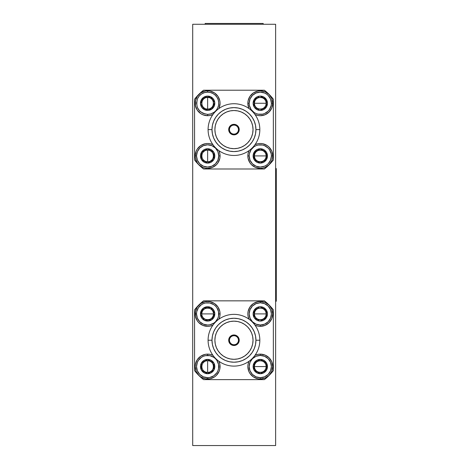 <?xml version="1.0" encoding="UTF-8"?>
<svg xmlns="http://www.w3.org/2000/svg" width="469" height="469" viewBox="0 0 469 469"><rect width="100%" height="100%" fill="white"/><g stroke="black" fill="none" stroke-linecap="round" stroke-linejoin="round"><path stroke-width="0.7" d="M249.039 319.207L248.089 316.329L247.849 313.902L248.089 311.475L249.948 306.99L253.377 303.56L257.862 301.702L260.289 301.461A12.44 12.44 0 0 1 272.729 313.902A12.44 12.44 0 0 1 260.289 326.342A12.44 12.44 0 0 0 272.729 313.902A12.44 12.44 0 0 0 260.289 301.461L260.289 302.792A11.109 11.109 0 0 1 271.404 313.902A11.109 11.109 0 0 1 260.289 325.017L260.289 326.342L260.289 325.017L264.545 324.167L268.151 321.763L270.554 318.158L271.404 313.902L270.554 309.651L268.151 306.046L264.545 303.636L260.289 302.792L256.039 303.636L252.433 306.046L250.024 309.651L249.18 313.902L250.024 318.158L252.433 321.763L256.039 324.167L260.289 325.017A11.109 11.109 0 0 1 249.18 313.902A11.109 11.109 0 0 1 260.289 302.792L260.289 301.461A12.44 12.44 0 0 0 249.039 319.207A12.44 12.44 0 0 1 260.289 301.461L265.049 302.411L269.089 305.108L271.786 309.141L272.729 313.902L271.786 318.662L269.089 322.701L265.049 325.392L260.289 326.342A12.44 12.44 0 0 1 254.989 325.158A12.44 12.44 0 0 0 260.289 326.342L257.862 326.102L254.989 325.158M254.989 355.309L257.862 354.359L260.289 354.124A12.44 12.44 0 0 1 272.729 366.565A12.44 12.44 0 0 1 260.289 378.999A12.44 12.44 0 0 0 272.729 366.565A12.44 12.44 0 0 0 260.289 354.124L260.289 355.449A11.109 11.109 0 0 1 271.404 366.565A11.109 11.109 0 0 1 260.289 377.674L260.289 378.999L260.289 377.674L264.545 376.83L268.151 374.42L270.554 370.815L271.404 366.565L270.554 362.308L268.151 358.703L264.545 356.293L260.289 355.449L256.039 356.293L252.433 358.703L250.024 362.308L249.18 366.565L250.024 370.815L252.433 374.42L256.039 376.83L260.289 377.674A11.109 11.109 0 0 1 249.18 366.565A11.109 11.109 0 0 1 260.289 355.449L260.289 354.124A12.44 12.44 0 0 0 254.989 355.309A12.44 12.44 0 0 1 260.289 354.124L265.049 355.068L269.089 357.765L271.786 361.804L272.729 366.565L271.786 371.325L269.089 375.358L265.049 378.055L260.289 378.999A12.44 12.44 0 0 1 249.039 361.259A12.44 12.44 0 0 0 260.289 378.999L257.862 378.764L253.377 376.906L249.948 373.471L248.799 371.325L247.849 366.565L248.089 364.137L249.039 361.259M218.882 361.259L219.832 364.137L219.832 368.986L219.123 371.325L216.426 375.358L214.544 376.906L210.059 378.764L205.205 378.764L200.72 376.906L198.838 375.358L196.142 371.325L195.192 366.565L195.432 364.137L197.291 359.653L200.72 356.217L205.205 354.359L207.632 354.124A12.44 12.44 0 0 1 212.938 355.309A12.44 12.44 0 0 0 207.632 354.124L207.632 355.449A11.109 11.109 0 0 1 218.742 366.565A11.109 11.109 0 0 1 207.632 377.674L207.632 378.999A12.44 12.44 0 0 0 218.882 361.259A12.44 12.44 0 0 1 207.632 378.999L207.632 377.674L209.801 377.463L213.805 375.804L216.871 372.738L217.897 370.815L218.531 368.728L218.531 364.395L216.871 360.385L215.488 358.703L213.805 357.319L209.801 355.66L205.463 355.66L203.382 356.293L201.459 357.319L198.393 360.385L197.367 362.308L196.517 366.565L197.367 370.815L199.776 374.42L203.382 376.83L207.632 377.674A11.109 11.109 0 0 1 196.517 366.565A11.109 11.109 0 0 1 207.632 355.449L207.632 354.124A12.44 12.44 0 0 0 195.192 366.565A12.44 12.44 0 0 0 207.632 378.999A12.44 12.44 0 0 1 195.192 366.565A12.44 12.44 0 0 1 207.632 354.124L210.059 354.359L212.932 355.309M212.932 325.158L210.059 326.102L207.632 326.342L202.872 325.392L198.838 322.701L197.291 320.814L195.432 316.329L195.432 311.475L197.291 306.99L200.72 303.56L205.205 301.702L207.632 301.461A12.44 12.44 0 0 1 218.882 319.207A12.44 12.44 0 0 0 220.072 313.902L218.742 313.902A11.109 11.109 0 0 1 207.632 325.017A11.109 11.109 0 0 1 196.517 313.902L195.192 313.902A12.44 12.44 0 0 0 212.938 325.158A12.44 12.44 0 0 1 195.192 313.902L196.517 313.902L197.367 318.158L199.776 321.763L203.382 324.167L207.632 325.017L209.801 324.8L213.805 323.141L215.488 321.763L217.897 318.158L218.531 316.071L218.531 311.733L216.871 307.728L215.488 306.046L213.805 304.662L209.801 303.003L205.463 303.003L203.382 303.636L201.459 304.662L198.393 307.728L196.734 311.733L196.517 313.902A11.109 11.109 0 0 1 207.632 302.792A11.109 11.109 0 0 1 218.742 313.902L220.072 313.902A12.44 12.44 0 0 0 207.632 301.461A12.44 12.44 0 0 0 195.192 313.902A12.44 12.44 0 0 1 207.632 301.461L210.059 301.702L214.544 303.56L217.974 306.99L219.832 311.475L220.072 313.902L219.832 316.329L218.882 319.207M248.799 108.028L247.849 103.268L248.089 100.841L249.948 96.356L253.377 92.926L257.862 91.068L260.289 90.828A12.44 12.44 0 0 1 272.729 103.268A12.44 12.44 0 0 1 260.289 115.708A12.44 12.44 0 0 0 272.729 103.268L271.404 103.268A11.109 11.109 0 0 1 260.289 114.377A11.109 11.109 0 0 1 249.18 103.268L247.849 103.268A12.44 12.44 0 0 0 249.039 108.573A12.44 12.44 0 0 1 247.849 103.268L249.18 103.268L249.391 105.437L251.05 109.441L254.116 112.507L256.039 113.533L258.12 114.166L262.458 114.166L264.545 113.533L268.151 111.124L269.528 109.441L271.188 105.437L271.404 103.268L270.554 99.018L268.151 95.412L266.462 94.029L264.545 93.003L260.289 92.153L256.039 93.003L252.433 95.412L250.024 99.018L249.18 103.268A11.109 11.109 0 0 1 260.289 92.153A11.109 11.109 0 0 1 271.404 103.268L272.729 103.268A12.44 12.44 0 0 0 260.289 90.828A12.44 12.44 0 0 0 247.849 103.268A12.44 12.44 0 0 1 260.289 90.828L265.049 91.777L269.089 94.474L271.786 98.508L272.729 103.268L271.786 108.028L269.089 112.062L265.049 114.758L260.289 115.708A12.44 12.44 0 0 1 254.989 114.518A12.44 12.44 0 0 0 260.289 115.708L257.862 115.468L254.989 114.518M254.989 144.675L257.862 143.725L260.289 143.485A12.44 12.44 0 0 1 272.729 155.925A12.44 12.44 0 0 1 260.289 168.365A12.44 12.44 0 0 0 272.729 155.925L271.404 155.925A11.109 11.109 0 0 1 260.289 167.04A11.109 11.109 0 0 1 249.18 155.925L247.849 155.925A12.44 12.44 0 0 0 260.289 168.365A12.44 12.44 0 0 1 247.849 155.925L249.18 155.925L250.024 160.181L252.433 163.787L256.039 166.19L260.289 167.04L264.545 166.19L266.462 165.164L268.151 163.787L270.554 160.181L271.404 155.925L271.188 153.756L269.528 149.752L268.151 148.069L264.545 145.66L262.458 145.027L258.12 145.027L256.039 145.66L254.116 146.686L251.05 149.752L249.391 153.756L249.18 155.925A11.109 11.109 0 0 1 260.289 144.815A11.109 11.109 0 0 1 271.404 155.925L272.729 155.925A12.44 12.44 0 0 0 254.989 144.675A12.44 12.44 0 0 1 260.289 143.485L262.716 143.725L267.201 145.583L269.089 147.131L271.786 151.165L272.729 155.925L272.489 158.352L271.786 160.685L269.089 164.725L265.049 167.421L262.716 168.125L260.289 168.365L255.529 167.421L251.495 164.725L249.948 162.837L248.089 158.352L247.849 155.925A12.44 12.44 0 0 1 249.039 150.625A12.44 12.44 0 0 0 247.849 155.925L248.089 153.498L249.039 150.625M218.882 150.625L219.832 153.498L220.072 155.925L218.742 155.925L220.072 155.925A12.44 12.44 0 0 0 218.882 150.625A12.44 12.44 0 0 1 220.072 155.925L219.832 158.352L217.974 162.837L216.426 164.725L212.393 167.421L207.632 168.365L205.205 168.125L202.872 167.421L198.838 164.725L197.291 162.837L195.432 158.352L195.192 155.925L196.142 151.165L197.291 149.013L200.72 145.583L205.205 143.725L207.632 143.485A12.44 12.44 0 0 1 212.938 144.675A12.44 12.44 0 0 0 195.192 155.925A12.44 12.44 0 0 0 207.632 168.365A12.44 12.44 0 0 0 220.072 155.925A12.44 12.44 0 0 1 207.632 168.365A12.44 12.44 0 0 1 195.192 155.925L196.517 155.925L195.192 155.925A12.44 12.44 0 0 1 207.632 143.485L210.059 143.725L212.932 144.675M212.932 114.518L210.059 115.468L207.632 115.708L202.872 114.758L200.72 113.609L197.291 110.18L195.432 105.695L195.432 100.841L197.291 96.356L200.72 92.926L205.205 91.068L207.632 90.828A12.44 12.44 0 0 1 218.882 108.573A12.44 12.44 0 0 0 207.632 90.828L207.632 92.153A11.109 11.109 0 0 1 217.669 108.04C215.535 112.085 212.187 114.196 207.632 114.377L207.632 115.708A12.44 12.44 0 0 0 212.938 114.518A12.44 12.44 0 0 1 207.632 115.708L207.632 114.377L210.833 113.908L214.286 112.167L216.109 110.455L217.669 108.04L218.542 105.39L218.724 102.605L218.208 99.862L217.024 97.329L215.248 95.178L212.996 93.536L210.399 92.504L207.632 92.153L204.543 92.592L201.693 93.876L199.319 95.893L197.596 98.496L196.523 103.016L197.385 107.577L199.929 111.282L202.954 113.351L207.632 114.377C198.539 112.736 195.192 107.442 197.596 98.496A11.109 11.109 0 0 1 207.632 92.153L207.632 90.828A12.44 12.44 0 0 0 195.192 103.268A12.44 12.44 0 0 0 207.632 115.708A12.44 12.44 0 0 1 195.192 103.268A12.44 12.44 0 0 1 207.632 90.828L210.059 91.068L214.544 92.926L217.974 96.356L219.832 100.841L220.072 103.268L219.123 108.028M218.742 155.925A11.109 11.109 0 0 1 207.632 167.04A11.109 11.109 0 0 1 196.517 155.925L197.367 160.181L199.776 163.787L203.382 166.19L207.632 167.04L211.882 166.19L215.488 163.787L217.897 160.181L218.742 155.925L217.897 151.675L215.488 148.069L211.882 145.66L207.632 144.815L203.382 145.66L199.776 148.069L197.367 151.675L196.517 155.925A11.109 11.109 0 0 1 207.632 144.815A11.109 11.109 0 0 1 218.742 155.925M255.623 309.464L254.11 310.337L254.11 313.456L254.11 310.337L257.211 308.543L255.623 309.464M258.8 307.629L257.211 308.543L258.8 307.629M260.289 306.732L266.468 310.337L266.468 313.902L266.468 310.337L260.289 306.732A7.176 7.176 0 0 1 267.465 313.902A7.176 7.176 0 0 1 260.289 321.077A7.176 7.176 0 0 1 253.119 313.902A7.176 7.176 0 0 1 260.289 306.732L263.033 307.277L265.36 308.831L266.92 311.158L267.465 313.902L266.92 316.645L265.36 318.973L263.033 320.532L260.289 321.077L257.545 320.532L255.218 318.973L253.665 316.645L253.119 313.902L253.665 311.158L255.218 308.831L257.545 307.277L260.289 306.732M258.782 320.169L257.188 319.248L258.782 320.169M255.599 318.328L257.188 319.248L255.599 318.328M254.11 316.118L254.11 313.902L254.11 316.118M266.468 364.349L266.468 362.994L260.289 359.43L254.11 362.994L254.11 366.113L254.11 362.994L260.289 359.43L266.468 362.994L266.468 366.565L266.468 364.349M267.465 366.565L266.468 366.565L267.465 366.565A7.176 7.176 0 0 1 260.289 373.734A7.176 7.176 0 0 1 253.119 366.565A7.176 7.176 0 0 1 260.289 359.389A7.176 7.176 0 0 1 267.465 366.565L266.92 369.308L265.36 371.636L263.033 373.189L260.289 373.734L257.545 373.189L255.218 371.636L253.665 369.308L253.119 366.565L254.11 366.565L253.119 366.565L253.254 365.163L255.218 361.488L257.545 359.934L260.289 359.389L263.033 359.934L265.36 361.488L266.92 363.815L267.465 366.565M213.811 364.349L213.811 362.994L207.632 359.43L201.453 362.994L201.453 366.113L201.453 362.994L207.632 359.43L213.811 362.994L213.811 366.565L213.811 364.349M214.802 366.565L213.811 366.565L214.802 366.565A7.176 7.176 0 0 1 207.632 373.734A7.176 7.176 0 0 1 200.456 366.565A7.176 7.176 0 0 1 207.632 359.389A7.176 7.176 0 0 1 214.802 366.565L214.257 369.308L212.703 371.636L210.376 373.189L207.632 373.734L204.889 373.189L202.561 371.636L201.002 369.308L200.456 366.565L201.453 366.565L200.456 366.565L200.597 365.163L202.561 361.488L204.889 359.934L207.632 359.389L210.376 359.934L212.703 361.488L214.257 363.815L214.802 366.565M200.791 313.902L200.521 314.47L204.566 320.345L211.677 319.776L213.02 316.962L211.677 319.776L204.566 320.345L200.521 314.47L200.791 313.902L200.456 313.902L200.791 313.902M214.11 316.985A7.176 7.176 0 0 1 200.456 313.902A7.176 7.176 0 0 1 201.154 310.824L202.051 311.252L201.101 313.251L202.051 311.252L201.154 310.824A7.176 7.176 0 0 1 210.71 307.424A7.176 7.176 0 0 1 214.11 316.985L213.213 316.557L214.11 316.985L212.727 318.955L210.769 320.356L208.459 321.031L206.055 320.902L203.827 319.981L202.028 318.381L200.861 316.276L200.456 313.902L201.154 310.824L202.825 308.579L205.229 307.142L207.996 306.738L210.71 307.424L212.955 309.094L214.392 311.498L214.796 314.271L214.11 316.985M255.623 98.83L254.11 99.704L254.11 102.822L254.11 99.704L257.211 97.91L255.623 98.83M258.8 96.995L257.211 97.91L258.8 96.995M260.289 96.092L266.468 99.704L266.468 103.268L266.468 99.704L260.289 96.092A7.176 7.176 0 0 1 267.465 103.268A7.176 7.176 0 0 1 260.289 110.444A7.176 7.176 0 0 1 253.119 103.268A7.176 7.176 0 0 1 260.289 96.092L263.033 96.637L265.36 98.197L266.92 100.524L267.465 103.268L266.92 106.012L265.36 108.339L263.033 109.893L260.289 110.444L257.545 109.893L255.218 108.339L253.665 106.012L253.119 103.268L253.665 100.524L255.218 98.197L257.545 96.637L260.289 96.092M258.782 109.529L257.188 108.609L258.782 109.529M255.599 107.694L257.188 108.609L255.599 107.694M254.11 105.478L254.11 103.268L254.11 105.478M266.468 153.715L266.468 152.361L260.289 148.79L254.11 152.361L254.11 155.479L254.11 152.361L260.289 148.79L266.468 152.361L266.468 155.925L266.468 153.715M267.465 155.925L266.468 155.925L267.465 155.925A7.176 7.176 0 0 1 260.289 163.101A7.176 7.176 0 0 1 253.119 155.925A7.176 7.176 0 0 1 260.289 148.755A7.176 7.176 0 0 1 267.465 155.925L266.92 158.669L265.36 160.996L263.033 162.555L260.289 163.101L257.545 162.555L255.218 160.996L253.665 158.669L253.119 155.925L254.11 155.925L253.119 155.925L253.254 154.53L255.218 150.854L257.545 149.3L260.289 148.755L263.033 149.3L265.36 150.854L266.92 153.181L267.465 155.925M213.811 153.715L213.811 152.361L207.632 148.79L201.453 152.361L201.453 155.479L201.453 152.361L207.632 148.79L213.811 152.361L213.811 155.925L213.811 153.715M214.802 155.925L213.811 155.925L214.802 155.925A7.176 7.176 0 0 1 207.632 163.101A7.176 7.176 0 0 1 200.456 155.925A7.176 7.176 0 0 1 207.632 148.755A7.176 7.176 0 0 1 214.802 155.925L214.257 158.669L212.703 160.996L210.376 162.555L207.632 163.101L204.889 162.555L202.561 160.996L201.002 158.669L200.456 155.925L201.453 155.925L200.456 155.925L200.597 154.53L202.561 150.854L204.889 149.3L207.632 148.755L210.376 149.3L212.703 150.854L214.257 153.181L214.802 155.925M200.791 103.268L200.521 103.837L204.566 109.711L211.677 109.142L213.02 106.322L211.677 109.142L204.566 109.711L200.521 103.837L200.791 103.268L200.456 103.268L200.791 103.268M214.11 106.346A7.176 7.176 0 0 1 200.456 103.268A7.176 7.176 0 0 1 201.154 100.19L202.051 100.612L201.101 102.611L202.051 100.612L201.154 100.19A7.176 7.176 0 0 1 210.71 96.79A7.176 7.176 0 0 1 214.11 106.346L213.213 105.918L214.11 106.346L212.727 108.316L210.769 109.717L208.459 110.391L206.055 110.268L203.827 109.347L202.028 107.747L200.861 105.642L200.456 103.268L201.154 100.19L202.825 97.945L205.229 96.508L207.996 96.104L210.71 96.79L212.955 98.461L214.392 100.864L214.796 103.631L214.11 106.346M260.289 313.902L254.368 313.902C253.999 306.263 266.58 306.263 266.216 313.902L260.289 313.902L266.216 313.902C266.58 321.546 253.999 321.546 254.368 313.902L260.289 313.902M260.289 366.565L254.368 366.565C253.999 358.92 266.58 358.92 266.216 366.565L260.289 366.565L266.216 366.565C266.58 374.203 253.999 374.203 254.368 366.565L260.289 366.565M207.632 366.565L207.632 372.486C199.987 372.849 199.987 360.274 207.632 360.638L207.632 366.565L207.632 360.638C215.271 360.274 215.271 372.849 207.632 372.486L207.632 366.565M207.632 313.902L201.711 313.902C201.342 306.263 213.923 306.263 213.553 313.902L207.632 313.902L213.553 313.902C213.923 321.546 201.342 321.546 201.711 313.902L207.632 313.902M260.289 103.268L254.368 103.268C253.999 95.623 266.58 95.623 266.216 103.268L260.289 103.268L266.216 103.268C266.58 110.907 253.999 110.907 254.368 103.268L260.289 103.268M260.289 155.925L254.368 155.925C253.999 148.286 266.58 148.286 266.216 155.925L260.289 155.925L266.216 155.925C266.58 163.57 253.999 163.57 254.368 155.925L260.289 155.925M207.632 155.925L207.632 161.852C199.987 162.215 199.987 149.634 207.632 150.004L207.632 155.925L207.632 150.004C215.271 149.634 215.271 162.215 207.632 161.852L207.632 155.925M207.632 103.268L207.632 109.189C199.987 109.558 199.987 96.977 207.632 97.347L207.632 103.268L207.632 97.347C215.271 96.977 215.271 109.558 207.632 109.189L207.632 103.268M259.832 340.23A25.871 25.871 0 0 1 233.961 366.107A25.871 25.871 0 0 1 208.089 340.23A25.871 25.871 0 0 0 233.961 366.107A25.871 25.871 0 0 0 259.832 340.23L255.939 340.23A21.979 21.979 0 0 0 233.961 318.258A21.979 21.979 0 0 1 255.939 340.23A21.979 21.979 0 0 1 233.961 362.209A21.979 21.979 0 0 0 255.939 340.23L255.517 335.945L254.262 331.823L252.234 328.024L249.502 324.695L246.172 321.963L242.373 319.928L238.246 318.68L233.961 318.258L229.675 318.68L225.554 319.928L221.749 321.963L218.419 324.695L215.687 328.024L213.659 331.823L212.41 335.945L211.988 340.23L208.089 340.23L211.988 340.23L212.41 344.522L213.659 348.643L215.687 352.442L218.419 355.772L221.749 358.504L225.554 360.538L229.675 361.787L233.961 362.209L238.246 361.787L242.373 360.538L246.172 358.504L249.502 355.772L252.234 352.442L254.262 348.643L255.517 344.522L255.939 340.23L259.832 340.23A25.871 25.871 0 0 0 233.961 314.359A25.871 25.871 0 0 0 208.089 340.23A25.871 25.871 0 0 1 233.961 314.359A25.871 25.871 0 0 1 259.832 340.23M259.832 129.596A25.871 25.871 0 0 1 233.961 155.468A25.871 25.871 0 0 1 208.089 129.596A25.871 25.871 0 0 0 233.961 155.468A25.871 25.871 0 0 0 259.832 129.596L255.939 129.596A21.979 21.979 0 0 0 233.961 107.624A21.979 21.979 0 0 1 255.939 129.596A21.979 21.979 0 0 1 233.961 151.575A21.979 21.979 0 0 0 255.939 129.596L255.517 125.311L254.262 121.19L252.234 117.391L249.502 114.055L246.172 111.323L242.373 109.295L238.246 108.046L233.961 107.624L229.675 108.046L225.554 109.295L221.749 111.323L218.419 114.055L215.687 117.391L213.659 121.19L212.41 125.311L211.988 129.596L208.089 129.596L211.988 129.596L212.41 133.882L213.659 138.009L215.687 141.808L218.419 145.138L221.749 147.87L225.554 149.898L229.675 151.153L233.961 151.575L238.246 151.153L242.373 149.898L246.172 147.87L249.502 145.138L252.234 141.808L254.262 138.009L255.517 133.882L255.939 129.596L259.832 129.596A25.871 25.871 0 0 0 233.961 103.725A25.871 25.871 0 0 0 208.089 129.596A25.871 25.871 0 0 1 233.961 103.725A25.871 25.871 0 0 1 259.832 129.596M233.961 359.307A19.071 19.071 0 0 1 214.89 340.23A19.071 19.071 0 0 1 233.961 321.159A19.071 19.071 0 0 1 253.031 340.23A19.071 19.071 0 0 1 233.961 359.307L230.238 358.937L226.662 357.853L223.367 356.088L220.477 353.72L218.103 350.83L216.338 347.529L215.253 343.953L214.89 340.23L215.253 336.513L216.338 332.931L218.103 329.637L220.477 326.746L223.367 324.372L226.662 322.613L230.238 321.523L233.961 321.159L237.683 321.523L241.259 322.613L244.56 324.372L247.45 326.746L249.819 329.637L251.583 332.931L252.668 336.513L253.031 340.23L252.668 343.953L251.583 347.529L249.819 350.83L247.45 353.72L244.56 356.088L241.259 357.853L237.683 358.937L233.961 359.307M233.961 148.673A19.071 19.071 0 0 1 214.89 129.596A19.071 19.071 0 0 1 233.961 110.526A19.071 19.071 0 0 1 253.031 129.596A19.071 19.071 0 0 1 233.961 148.673L230.238 148.304L226.662 147.219L223.367 145.454L220.477 143.086L218.103 140.196L216.338 136.895L215.253 133.319L214.89 129.596L215.253 125.874L216.338 122.298L218.103 119.003L220.477 116.113L223.367 113.738L226.662 111.974L230.238 110.889L233.961 110.526L237.683 110.889L241.259 111.974L244.56 113.738L247.45 116.113L249.819 119.003L251.583 122.298L252.668 125.874L253.031 129.596L252.668 133.319L251.583 136.895L249.819 140.196L247.45 143.086L244.56 145.454L241.259 147.219L237.683 148.304L233.961 148.673M233.961 345.501A5.265 5.265 0 0 0 239.225 340.23A5.265 5.265 0 0 0 233.961 334.966A5.265 5.265 0 0 1 239.225 340.23A5.265 5.265 0 0 1 233.961 345.501L231.944 345.096L230.238 343.959L229.095 342.247L228.696 340.23L229.095 338.219L230.238 336.508L231.944 335.37L233.961 334.966L235.977 335.37L237.683 336.508L238.827 338.219L239.225 340.23L238.827 342.247L237.683 343.959L235.977 345.096L233.961 345.501A5.265 5.265 0 0 1 228.696 340.23A5.265 5.265 0 0 1 233.961 334.966A5.265 5.265 0 0 0 228.696 340.23A5.265 5.265 0 0 0 233.961 345.501M233.961 134.861A5.265 5.265 0 0 0 239.225 129.596A5.265 5.265 0 0 0 233.961 124.332A5.265 5.265 0 0 1 239.225 129.596A5.265 5.265 0 0 1 233.961 134.861L231.944 134.462L230.238 133.319L229.095 131.613L228.696 129.596L229.095 127.58L230.238 125.874L231.944 124.731L233.961 124.332L235.977 124.731L237.683 125.874L238.827 127.58L239.225 129.596L238.827 131.613L237.683 133.319L235.977 134.462L233.961 134.861A5.265 5.265 0 0 1 228.696 129.596A5.265 5.265 0 0 1 233.961 124.332A5.265 5.265 0 0 0 228.696 129.596A5.265 5.265 0 0 0 233.961 134.861M233.961 344.791A4.561 4.561 0 0 1 229.4 340.23A4.561 4.561 0 0 1 233.961 335.669L235.708 336.021L233.961 335.669A4.561 4.561 0 0 1 238.522 340.23A4.561 4.561 0 0 1 233.961 344.791L232.214 344.445L233.961 344.791L235.708 344.445L233.961 344.791M233.961 134.157A4.561 4.561 0 0 1 229.4 129.596A4.561 4.561 0 0 1 233.961 125.035L235.708 125.381L233.961 125.035A4.561 4.561 0 0 1 238.522 129.596A4.561 4.561 0 0 1 233.961 134.157L232.214 133.812L233.961 134.157L235.708 133.812L233.961 134.157M192.706 24.277L275.631 24.277L275.631 445.55L275.631 24.277L192.706 24.277L192.706 445.55L275.631 445.55L192.706 445.55L192.706 24.277M229.746 131.343L229.4 129.596L229.746 127.849L229.4 129.596L229.746 131.343L230.736 132.821L232.214 133.812M232.214 125.381L233.961 125.035L232.214 125.381L230.736 126.372L229.746 127.849M238.176 127.849L238.522 129.596L238.176 131.343L238.522 129.596L238.176 127.849L237.185 126.372L235.708 125.381M229.746 341.977L229.4 340.23L229.746 338.489L229.4 340.23L229.746 341.977L230.736 343.455L232.214 344.445M232.214 336.021L233.961 335.669L232.214 336.021L230.736 337.006L229.746 338.489M238.176 338.489L238.522 340.23L238.176 341.977L238.522 340.23L238.176 338.489L237.185 337.006L235.708 336.021M235.708 133.812L237.185 132.821L238.176 131.343M235.708 344.445L237.185 343.455L238.176 341.977M235.977 134.462L237.167 133.776M238.827 127.58L238.141 126.39M231.944 124.731L230.754 125.416M229.095 131.613L229.781 132.803M235.977 345.096L237.167 344.41M238.827 338.219L238.141 337.029M231.944 335.37L230.754 336.05M229.095 342.247L229.781 343.437M211.988 129.596A21.979 21.979 0 0 0 233.961 151.575A21.979 21.979 0 0 1 211.988 129.596A21.979 21.979 0 0 1 233.961 107.624A21.979 21.979 0 0 0 211.988 129.596M211.988 340.23A21.979 21.979 0 0 0 233.961 362.209A21.979 21.979 0 0 1 211.988 340.23A21.979 21.979 0 0 1 233.961 318.258A21.979 21.979 0 0 0 211.988 340.23M207.632 97.347L205.363 97.792L203.44 99.076L202.157 100.999L201.711 103.268L202.157 105.537L203.44 107.454L205.363 108.738L207.632 109.189L209.901 108.738L211.818 107.454L213.102 105.537L213.553 103.268L213.102 100.999L211.818 99.076L209.901 97.792L207.632 97.347M207.632 150.004L205.363 150.455L203.44 151.739L202.157 153.662L201.711 155.925L202.157 158.194L203.44 160.117L205.363 161.4L207.632 161.852L209.901 161.4L211.818 160.117L213.102 158.194L213.553 155.925L213.102 153.662L211.818 151.739L209.901 150.455L207.632 150.004M266.216 155.925L265.765 153.662L264.481 151.739L262.558 150.455L260.289 150.004L258.026 150.455L256.103 151.739L254.819 153.662L254.368 155.925L254.819 158.194L256.103 160.117L258.026 161.4L260.289 161.852L262.558 161.4L264.481 160.117L265.765 158.194L266.216 155.925M266.216 103.268L265.765 100.999L264.481 99.076L262.558 97.792L260.289 97.347L258.026 97.792L256.103 99.076L254.819 100.999L254.368 103.268L254.819 105.537L256.103 107.454L258.026 108.738L260.289 109.189L262.558 108.738L264.481 107.454L265.765 105.537L266.216 103.268M214.743 313.333L210.692 307.459L203.581 308.027L202.245 310.847L203.581 308.027L210.692 307.459L214.743 313.333L213.213 316.557L214.163 314.558M213.553 313.902L213.102 311.639L211.818 309.716L209.901 308.432L207.632 307.981L205.363 308.432L203.44 309.716L202.157 311.639L201.711 313.902L202.157 316.17L203.44 318.093L205.363 319.377L207.632 319.829L209.901 319.377L211.818 318.093L213.102 316.17L213.553 313.902M207.632 360.638L205.363 361.089L203.44 362.373L202.157 364.296L201.711 366.565L202.157 368.827L203.44 370.75L205.363 372.034L207.632 372.486L209.901 372.034L211.818 370.75L213.102 368.827L213.553 366.565L213.102 364.296L211.818 362.373L209.901 361.089L207.632 360.638M266.216 366.565L265.765 364.296L264.481 362.373L262.558 361.089L260.289 360.638L258.026 361.089L256.103 362.373L254.819 364.296L254.368 366.565L254.819 368.827L256.103 370.75L258.026 372.034L260.289 372.486L262.558 372.034L264.481 370.75L265.765 368.827L266.216 366.565M266.216 313.902L265.765 311.639L264.481 309.716L262.558 308.432L260.289 307.981L258.026 308.432L256.103 309.716L254.819 311.639L254.368 313.902L254.819 316.17L256.103 318.093L258.026 319.377L260.289 319.829L262.558 319.377L264.481 318.093L265.765 316.17L266.216 313.902M214.743 102.699L213.213 105.918L214.743 102.699L213.77 101.286L214.743 102.699M210.692 96.825L213.77 101.286L210.692 96.825L208.981 96.96L210.692 96.825M203.581 97.394L208.981 96.96L203.581 97.394L202.245 100.208L203.581 97.394M207.632 163.06L201.453 159.495L201.453 155.925L201.453 159.495L207.632 163.06L209.121 162.204L207.632 163.06M213.811 159.495L209.121 162.204L213.811 159.495L213.811 156.376L213.811 159.495M201.453 155.479L201.453 155.925M260.289 163.06L254.11 159.495L254.11 155.925L254.11 159.495L260.289 163.06L261.778 162.204L260.289 163.06M266.468 159.495L261.778 162.204L266.468 159.495L266.468 156.376L266.468 159.495M254.11 155.479L254.11 155.925M266.468 106.832L260.289 110.403L266.468 106.832L266.468 103.713L266.468 106.832M254.11 102.822L254.11 106.832M213.02 316.962L213.213 316.557M207.632 373.693L201.453 370.129L201.453 366.565L201.453 370.129L207.632 373.693L209.121 372.837L207.632 373.693M213.811 370.129L209.121 372.837L213.811 370.129L213.811 367.01L213.811 370.129M201.453 366.113L201.453 366.565M260.289 373.693L254.11 370.129L254.11 366.565L254.11 370.129L260.289 373.693L261.778 372.837L260.289 373.693M266.468 370.129L261.778 372.837L266.468 370.129L266.468 367.01L266.468 370.129M254.11 366.113L254.11 366.565M266.468 317.472L260.289 321.036L266.468 317.472L266.468 314.353L266.468 317.472M254.11 313.456L254.11 317.472M264.358 168.987L269.142 164.777L273.351 159.993L273.351 99.199L269.142 94.416L264.358 90.206L203.564 90.206L198.78 94.416L194.571 99.199L194.571 159.993L198.78 164.777L203.564 168.987L264.358 168.987A49.755 49.755 0 0 0 273.351 159.993L273.351 99.199A49.755 49.755 0 0 0 264.358 90.206L203.564 90.206A49.755 49.755 0 0 0 194.571 99.199L194.571 159.993A49.755 49.755 0 0 0 203.564 168.987L264.358 168.987M249.039 108.573L248.799 108.034M219.123 108.034L218.882 108.573M264.358 379.62L269.142 375.417L273.351 370.633L273.351 309.833L269.142 305.049L264.358 300.84L203.564 300.84L198.78 305.049L194.571 309.833L194.571 370.633L198.78 375.417L203.564 379.62L264.358 379.62A49.755 49.755 0 0 0 273.351 370.633L273.351 309.833A49.755 49.755 0 0 0 264.358 300.84L203.564 300.84A49.755 49.755 0 0 0 194.571 309.833L194.571 370.633A49.755 49.755 0 0 0 203.564 379.62L264.358 379.62M194.571 309.833L198.78 305.049L203.564 300.84M264.358 300.84L269.142 305.049L273.351 309.833M205.146 23.45L205.146 24.277L205.146 23.45L263.191 23.45L263.191 24.277L263.191 23.45L205.146 23.45M201.013 313.433A6.636 6.636 0 0 1 201.641 311.053A6.636 6.636 0 0 0 201.013 313.433M276.294 284.671L276.294 168.57L275.631 168.57L276.294 168.57L276.294 284.671L275.631 284.671L276.294 284.671L276.294 301.256L276.294 284.671M275.631 301.256L276.294 301.256L275.631 301.256M275.631 185.155L276.294 185.155L275.631 185.155"/></g></svg>
